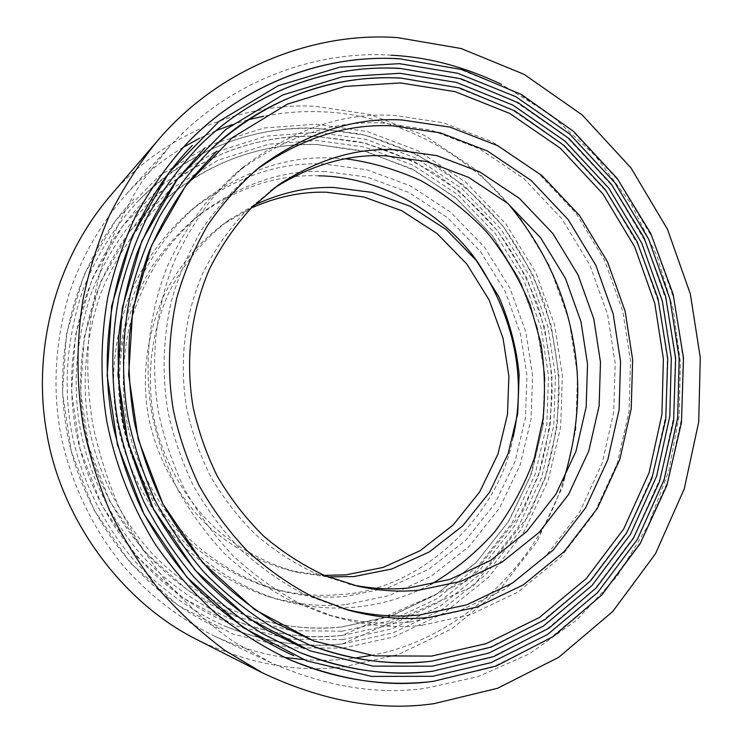 <?xml version="1.0" encoding="UTF-8"?>
<svg xmlns="http://www.w3.org/2000/svg" width="743" height="743" viewBox="0 0 743 743"><rect width="100%" height="100%" fill="white"/><g stroke="black" fill="none" stroke-linecap="round" stroke-linejoin="round"><path stroke-width="0.56" stroke-dasharray="3.71 2.79" d="M342.189 635.441L390.967 624.863L438.556 602.434L481.102 568.479L515.103 525.143L538.35 475.966L550.303 424.987L551.984 375.809L544.47 327.124L526.666 277.761L498.089 231.296L459.815 191.555L414.445 161.649L365.556 143.269L316.824 136.368C263.18 133.981 198.112 154.107 149.761 201.882C124.453 227.748 104.54 258.973 91.454 292.77C76.148 338.734 72.35 383.862 80.068 428.154C88.751 473.709 110.484 520.146 143.789 557.705C169.71 584.89 200.369 606.019 232.856 619.838C271.232 634.327 307.667 639.528 342.189 635.441M342.402 639.677L391.988 628.866L440.339 606.009L483.544 571.46L518.066 527.4L541.647 477.424L553.758 425.646L555.458 375.689L547.832 326.251L529.75 276.108L500.745 228.909L461.886 188.508L415.811 158.092L366.141 139.368L316.62 132.291L266.3 136.118L214.272 152.491L164.825 182.694L122.827 225.788L92.308 278.411L75.349 335.604L71.588 392.22L79.956 448.679L101.726 505.314L137 556.86L183.354 598.199L236.348 625.931L290.838 639.249L342.402 639.677M341.752 626.971L388.923 616.857L434.98 595.264L476.198 562.507L509.178 520.62L531.747 473.04L543.356 423.686L545.009 376.042L537.737 328.889L520.471 281.077L492.767 236.098L455.663 197.657L411.706 168.782L364.376 151.089L317.242 144.504C266.83 142.442 206.164 160.711 159.968 204.297C134.474 229.243 114.273 259.744 100.918 293.002C85.296 338.353 81.293 382.905 88.937 426.649C97.528 471.61 119.307 517.453 152.659 554.102C178.589 580.58 209.164 600.836 241.373 613.699C276.619 626.182 310.082 630.612 341.752 626.971M341.966 631.206L389.945 620.86L436.773 598.849L478.65 565.488L512.15 522.886L535.053 474.508L546.829 424.337L548.501 375.921L541.108 328.007L523.574 279.414L495.432 233.701L457.744 194.601L413.08 165.215L364.962 147.179L317.029 140.436L268.372 144.244L218.108 160.182L170.388 189.484L129.895 231.184L100.509 282.043L84.191 337.266L80.597 391.914L88.677 446.394L109.676 501.061L143.668 550.842L188.369 590.815L239.506 617.702L292.129 630.677L341.966 631.206M325.332 171.503C283.315 169.645 241.986 183.549 201.344 213.232C184.31 227.785 169.302 244.484 156.309 263.319C144.774 283.083 135.885 303.72 129.663 325.248C122.419 357.494 121.369 389.1 126.524 420.083C134.762 462.74 156.606 506.169 189.781 539.362C215.516 563.148 245.441 580.181 276.182 589.617C301.036 596.341 324.645 598.552 347.027 596.257L388.515 587.704L429.157 569.017L465.647 540.365L494.94 503.531L515.029 461.524L525.422 417.835L526.936 375.614L520.499 333.802L505.156 291.423L480.535 251.626L447.611 217.708L408.669 192.372L366.847 177.01L325.332 171.503M318.831 175.84C277.343 174.057 236.553 187.812 196.458 217.105C179.648 231.463 164.844 247.93 152.027 266.496C140.65 285.971 131.882 306.311 125.743 327.514C118.592 359.278 117.552 390.409 122.632 420.919C130.74 462.917 152.259 505.686 184.97 538.378C210.334 561.81 239.859 578.602 270.183 587.917C294.702 594.549 318.004 596.731 340.099 594.493C416.749 591.131 498.228 519.942 513.237 436.782M254.152 205.142L229.123 220.021C203.628 239.097 182.509 264.768 168.141 294.209C150.718 334.601 146.78 375.977 153.374 415.328C161.305 456.156 182.945 497.689 215.554 528.449C240.806 550.368 269.885 565.321 299.243 572.723L328.072 576.893M251.31 207.975L223.049 224.34C197.954 243.119 177.15 268.381 163.005 297.33C146.334 337.536 141.476 377.203 148.451 416.359C156.244 456.471 177.512 497.281 209.6 527.511C234.444 549.058 263.068 563.761 291.99 571.051L324.357 575.37M346.294 604.514L389.323 595.542L431.442 576.066L469.223 546.3L499.528 508.091L520.295 464.551L531.013 419.312L532.573 375.596L525.905 332.316L510.032 288.451L484.566 247.224L450.499 212.071L410.182 185.769L366.866 169.766L323.809 163.971C278.681 161.863 234.528 177.206 191.341 210C165.475 232.401 144.56 260.932 130.554 292.723C114.106 336.421 109.602 379.422 117.05 421.727C125.409 465.155 147.337 509.401 180.725 543.616C206.647 568.191 236.896 586.106 268.177 596.434C295.593 604.43 321.635 607.124 346.294 604.514M345.736 158.807L332.493 158.018C286.603 155.779 241.679 171.345 197.722 204.724C171.392 227.525 150.095 256.604 135.83 289.027C119.084 333.588 114.506 377.463 122.103 420.64C130.638 464.969 153.002 510.116 187.022 545.018C213.436 570.085 244.243 588.354 276.09 598.867C303.998 607.003 330.496 609.734 355.572 607.059C380.76 604.811 405.706 597.353 430.411 584.676M391.282 55.223C320.001 50.125 230.934 78.312 168.633 147.616L141.894 181.691C126.347 206.415 113.642 232.448 103.788 259.79C86.68 315.673 83.838 369.884 92.745 424.012C98.466 451.79 107.15 479.365 118.769 506.735C132.124 533.613 148.238 558.903 167.119 582.614C187.394 605.034 209.563 624.724 233.599 641.692L271.065 662.765C325.462 686.569 376.933 695.076 425.46 688.297L478 676.669L529.499 653.831L576.856 619.885L617.154 576.271L648.184 525.505L668.839 470.811L679.213 415.411L680.356 362.073L673.232 309.487L656.905 255.648L630.733 203.266L595.004 155.417L551.148 115.035L501.516 84.368M508.268 203.805C459.258 146.102 385.728 113.465 321.152 111.784C302.698 110.967 283.538 112.444 263.691 116.214M247.967 119.837L232.048 124.638M215.934 130.722L199.663 138.226M183.242 147.309C162.383 159.875 143.38 175.524 126.226 194.257C101.308 223.039 82.566 255.295 69.981 291.024C55.53 338.697 52.289 385.496 60.239 431.414C69.201 478.668 90.85 526.852 124.09 566.872C149.984 595.997 180.837 619.467 214.03 635.887C237.546 646.791 261.099 653.979 284.671 657.453M303.32 659.57C319.193 660.713 334.443 660.453 349.071 658.809L354.987 658.084M410.09 621.984L457.948 611.591L504.608 589.338L546.263 555.56L579.503 512.373L602.146 463.307L613.699 412.402L615.176 363.243L607.625 314.568L589.961 265.167L561.727 218.628L524.001 178.757L479.337 148.711L431.256 130.164L383.379 123.087C333.133 120.078 283.78 136.926 235.317 173.648L207.808 200.573C191.434 221.005 177.837 243.193 167.008 267.155C147.968 316.527 144.012 366.197 151.999 414.222C157.275 439.113 165.578 463.716 176.89 488.002C189.976 511.676 205.755 533.455 224.228 553.34C243.983 571.701 265.242 587.035 287.987 599.341L322.713 613.207C353.482 622.16 382.608 625.086 410.09 621.984M422.061 625.262L470.802 614.591L518.28 591.827L560.631 557.287L594.4 513.172L617.377 463.075L629.07 411.111L630.519 360.949L622.801 311.271L604.811 260.839L576.085 213.306L537.691 172.552L492.228 141.802L443.283 122.762L394.533 115.434C343.34 112.239 293.03 129.366 243.602 166.803L215.526 194.285C198.827 215.145 184.942 237.834 173.89 262.335C154.46 312.822 150.43 363.643 158.603 412.802C164.008 438.286 172.497 463.456 184.069 488.327C197.452 512.549 213.575 534.839 232.448 555.179C252.629 573.958 274.325 589.636 297.544 602.211L332.985 616.365C364.367 625.495 394.059 628.457 422.061 625.262M273.916 188.23L243.267 213.826C227.172 231.658 213.687 251.44 202.811 273.155C183.595 318.115 179.295 364.339 186.688 408.334C191.629 431.246 199.523 453.824 210.371 476.049C222.946 497.606 238.066 517.174 255.75 534.756C274.594 550.758 294.674 563.705 315.979 573.587L352.795 584.964M256.428 169.673L253.029 172.311C233.627 188.898 216.51 208.031 201.687 229.689C188.518 252.444 178.376 276.285 171.28 301.203C163.023 338.557 161.9 375.243 167.909 411.269C173.212 436.141 181.58 460.697 193.013 484.938C206.238 508.518 222.176 530.13 240.816 549.764C260.737 567.828 282.099 582.772 304.899 594.595L343.73 608.796M431.841 661.14L487.408 648.379L541.285 621.845L589.143 582.057L627.129 531.57L652.856 474.508L665.849 415.504L667.363 358.628L658.586 302.317L638.283 245.116L605.898 191.072L562.581 144.56L511.184 109.193L455.673 87.015L400.18 78.099M432.398 671.245L489.823 657.88L545.446 630.315L594.79 589.088L633.909 536.883L660.378 477.953L673.734 417.055L675.257 358.386L666.202 300.311L645.277 241.299L611.916 185.527L567.271 137.464L514.277 100.862L456.982 77.829L399.66 68.467M432.946 681.359L492.228 667.39L549.597 638.766L600.418 596.109L640.68 542.176L667.873 481.38L681.582 418.606L683.123 358.154L673.78 298.314L652.243 237.509L617.907 180.001L571.952 130.397L517.36 92.55L458.292 68.653L399.14 58.846M197.471 639.89C248.561 663.945 297.33 672.917 343.777 666.824L398.517 654.462L451.725 628.866L499.129 590.471L536.892 541.768L562.6 486.711L575.76 429.779L577.543 374.936L569.147 320.67L549.356 265.613L517.62 213.696L475.056 169.125L424.513 135.412L369.893 114.45L315.301 106.286C248.571 102.395 165.113 130.982 109.388 196.895M342.616 643.912L393.01 632.86L442.122 609.585L485.987 574.441L521.019 529.648L544.935 478.882L557.213 426.296L558.931 375.568L551.176 325.369L532.833 274.464L503.392 226.522L463.957 185.462L417.176 154.535L366.726 135.467L316.416 128.223C259.409 125.493 189.706 147.643 139.247 199.895C114.227 226.652 94.667 258.536 81.888 292.798C66.954 339.282 63.378 384.911 71.161 429.677C79.919 475.734 101.55 522.691 134.734 561.086C160.562 588.939 191.22 610.913 223.912 625.699C265.539 642.416 305.104 648.481 342.616 643.912M342.829 648.147L394.022 636.862L443.905 613.161L488.42 577.413L523.964 531.904L548.223 480.34L560.668 426.937L562.386 375.447L554.519 324.496L535.907 272.811L506.039 224.135L466.019 182.434L418.532 150.987L367.311 131.567L316.202 124.165L264.229 127.991L210.427 144.783L159.253 175.896L115.732 220.383L84.08 274.771L66.461 333.932L62.533 392.527L71.189 450.973L93.757 509.587L130.304 562.897L178.32 605.591L233.181 634.188L289.547 647.831L342.829 648.147M370.896 655.419C454.521 640.921 536.567 568.404 563.37 480.925M149.761 201.882C198.26 156.643 253.902 134.817 316.667 136.424L358.665 141.727C385.998 148.981 411.789 159.829 436.048 174.261C459.118 190.514 479.709 209.507 497.801 231.259C514.267 254.282 527.595 279.034 537.793 305.503C546.077 332.641 550.888 360.383 552.207 388.71C551.501 417.064 547.257 444.834 539.464 472.028L523.044 510.878L468.629 580.032L342.086 635.423C305.224 639.184 268.808 633.993 232.856 619.838M159.968 204.297C206.025 163.07 258.397 143.158 317.085 144.56L367.33 151.944L414.473 170.351L456.49 198.567L491.708 235.057L518.772 278.096L536.697 325.768L544.786 376.069L542.696 426.928L530.409 476.217L508.268 521.79L476.978 561.55L437.664 593.481L391.895 615.789L341.659 626.962C307.899 630.333 274.464 625.912 241.373 613.699M201.344 213.232L196.458 217.105M276.182 589.617L270.183 587.917M229.123 220.021L223.049 224.34M299.243 572.723L291.99 571.051M168.633 147.616L126.226 194.257M271.065 662.765L214.03 635.887M277.808 185.388L269.988 190.951M357.476 586.097L348.133 583.952M259.79 166.952L253.029 172.311M347.882 610.022L339.588 607.663M139.247 199.895C190.199 150.337 249.202 126.468 316.249 128.288L359.621 133.861C387.827 141.411 414.436 152.649 439.447 167.584C463.233 184.394 484.445 204.019 503.095 226.466C520.054 250.233 533.79 275.764 544.294 303.06C552.838 331.044 557.789 359.64 559.163 388.858C558.457 418.095 554.102 446.738 546.086 474.796L529.192 514.899L473.142 586.385L342.514 643.902C302.373 648.082 262.836 642.017 223.912 625.699M219.269 628.513C144.309 595.347 84.804 521.326 67.613 435.454C50.654 349.535 77.309 258.397 133.879 199.068M235.317 173.648L243.602 166.803M322.713 613.207L332.985 616.365M191.341 210L197.722 204.724M268.177 596.434L276.09 598.867M237.166 616.801C162.494 587.824 102.162 516.116 85.343 431.924C68.681 347.715 96.989 258.388 154.906 203.043M228.435 622.81C153.522 591.734 93.525 518.809 76.501 433.689C59.672 348.532 87.21 258.211 144.541 200.833"/><path stroke-width="1.11" d="M328.072 576.893L354.002 576.568L391.942 568.934L429.185 551.993L462.685 525.877L489.628 492.172L508.147 453.629L517.732 413.479L519.143 374.648C516.729 349.089 510.051 323.279 499.101 297.191L476.43 260.617L446.144 229.513L410.368 206.35L372.02 192.391L334.006 187.496C308.039 186.642 281.421 192.521 254.152 205.142M324.357 575.37L345.932 574.859L383.332 567.373L420.055 550.73L453.109 525.041L479.699 491.885L497.996 453.964L507.478 414.455L508.899 376.227L503.076 338.362L489.163 300.005L466.808 264.016L436.94 233.432L401.666 210.678L363.856 196.988L326.391 192.223C302.029 191.48 277 196.728 251.31 207.975M430.411 584.676C454.298 570.708 475.752 553.089 494.782 531.802C511.806 508.834 525.013 484.213 534.403 457.92L543.096 418.495C545.473 392.815 544.703 367.599 540.793 342.867L530.019 304.519C519.394 278.941 505.138 254.96 487.241 232.55C467.449 211.736 445.391 194.471 421.049 180.735C396.038 169.423 370.933 162.104 345.736 158.807M263.691 116.214L247.967 119.837M232.048 124.638L215.934 130.722M199.663 138.226L183.242 147.309M284.671 657.453L303.32 659.57M394.867 149.742C355.776 147.783 316.75 159.661 277.808 185.388L250.623 208.672C234.249 226.829 220.522 246.982 209.452 269.115C189.902 314.948 185.536 362.11 193.078 406.997C198.13 430.373 206.173 453.397 217.235 476.077C230.042 498.07 245.45 518.038 263.459 535.963C282.646 552.281 303.088 565.479 324.775 575.546L357.476 586.097C378.911 590.796 399.297 592.18 418.625 590.239L460.809 581.435L502.054 562.126L539 532.517L568.581 494.429L588.79 450.992L599.127 405.808L600.483 362.11L593.778 318.812L578.045 274.901L552.903 233.59L519.338 198.316L479.69 171.865L437.125 155.705L394.867 149.742M352.795 584.964C372.206 588.753 390.697 589.775 408.269 588.047L449.784 579.438L490.408 560.51L526.815 531.459L555.987 494.067L575.936 451.41L586.162 407.025L587.527 364.107L580.952 321.58L565.469 278.449L540.709 237.899L507.664 203.294L468.619 177.373L426.723 161.565L385.134 155.779C348.179 154.024 311.103 164.835 273.916 188.23M402.455 120.022C354.327 117.097 306.775 132.746 259.79 166.952C240.082 183.809 222.696 203.248 207.641 225.278C194.257 248.431 183.958 272.681 176.75 298.045C168.364 336.068 167.231 373.423 173.351 410.108C178.747 435.435 187.264 460.446 198.901 485.123C212.349 509.141 228.556 531.143 247.512 551.13C267.768 569.51 289.473 584.713 312.645 596.74L347.882 610.022C376.608 617.777 403.802 620.229 429.473 617.377L476.932 607.068L523.183 584.955L564.466 551.325L597.4 508.314L619.82 459.415L631.225 408.678L632.637 359.677L625.095 311.131L607.523 261.861L579.466 215.433L542 175.645L497.661 145.647L449.952 127.118L402.455 120.022M343.73 608.796C370.543 615.51 395.954 617.563 419.962 614.944L466.753 604.839L512.373 583.125L553.126 550.071L585.66 507.766L607.83 459.657L619.123 409.727L620.554 361.497L613.142 313.722L595.821 265.242L568.154 219.566L531.189 180.465L487.454 151.005L440.404 132.848L393.586 125.938C347.529 123.254 301.807 137.827 256.428 169.673M431.572 656.097L486.201 643.624L539.204 617.609L586.311 578.537L623.721 528.914L649.076 472.789L661.902 414.724L663.397 358.748L654.769 303.32L634.773 247.02L602.879 193.858L560.222 148.117L509.633 113.373L455.013 91.621L400.44 82.919L344.854 86.467L287.225 104.178L232.308 137.669L185.546 186.01L151.544 245.478L132.681 310.416L128.641 374.899L138.235 439.299L162.893 503.93L202.653 562.665L254.673 609.65L313.89 640.995L374.491 655.865L431.572 656.097M432.12 666.192L488.615 653.134L543.365 626.08L591.967 585.577L630.519 534.226L656.617 476.235L669.796 416.284L671.319 358.507L662.403 301.314L641.785 243.202L608.907 188.295L564.931 141.012L512.726 105.023L456.332 82.417L399.92 73.288L342.402 76.789L282.693 94.965L225.742 129.496L177.178 179.462L141.82 241.029L122.177 308.336L117.942 375.215L127.88 442.029L153.495 509.048L194.777 569.918L248.794 618.529L310.221 650.887L373.032 666.118L432.12 666.192M432.667 676.297L491.03 662.635L547.517 634.541L597.604 592.598L637.299 539.529L664.131 479.662L677.662 417.835L679.195 358.265L670 299.308L648.769 239.404L614.916 182.759L569.612 133.926L515.818 96.701L457.642 73.241L399.4 63.657L339.95 67.121L278.17 85.733L219.157 121.295L168.772 172.887L132.05 236.571L111.608 306.255L107.168 375.54L117.459 444.769L144.031 514.202L186.874 577.209L242.887 627.445L306.543 660.796L371.565 676.399L432.667 676.297M434.153 703.63L497.531 688.287L558.699 657.323L612.761 611.48L655.475 553.758L684.266 488.866L698.717 421.978L700.277 357.634L690.331 293.959L667.455 229.225L631.002 167.937L582.187 114.942L524.112 74.346L461.171 48.527L397.988 37.689C320.679 31.605 222.9 63.461 156.977 141.384C138.43 164.444 122.493 189.344 109.165 216.064C97.5 243.472 88.751 271.455 82.919 300.005C76.288 342.263 76.38 384.085 83.179 425.46C89.011 453.889 97.77 482.123 109.453 510.172C122.846 537.756 139.006 563.816 157.934 588.354C178.274 611.647 200.564 632.293 224.785 650.292L262.669 672.982C323.029 701.299 380.193 711.515 434.153 703.63M156.977 141.384L109.388 196.895C51.936 264.972 32.627 356.129 46.902 433.856C60.629 516.422 119.549 601.226 197.471 639.89L262.669 672.982M399.14 58.846C331.072 54.146 246.722 80.012 185.973 144.402C166.655 166.07 149.937 189.827 135.82 215.665C123.412 242.32 114.032 269.7 107.679 297.804C100.407 339.532 100.11 380.732 106.816 421.402C115.054 463.288 131.214 505.444 155.278 544.257C172.682 569.342 192.502 592.078 214.746 612.473C238.076 631.188 262.595 646.726 288.312 659.097C339.347 680.151 387.558 687.572 432.946 681.359M399.66 68.467C335.557 64.307 256.809 87.823 198.576 146.696C179.017 167.667 162.039 190.83 147.653 216.176C134.966 242.404 125.353 269.421 118.806 297.219C111.274 338.576 110.828 379.367 117.459 419.581C123.217 447.277 132.05 474.731 143.947 501.934C157.646 528.579 174.178 553.479 193.542 576.633C214.328 598.366 236.915 617.164 261.304 633.017L299.076 652.159C346.145 670.437 390.586 676.799 432.398 671.245M400.18 78.099C339.895 74.43 266.468 95.791 210.817 149.501C191.09 169.757 173.908 192.279 159.29 217.095C146.38 242.84 136.563 269.44 129.839 296.894C122.084 337.786 121.49 378.076 128.047 417.78C133.759 445.141 142.572 472.232 154.479 499.064C168.206 525.31 184.766 549.755 204.158 572.379C224.953 593.546 247.503 611.703 271.808 626.86L309.311 644.887C352.581 660.666 393.428 666.09 431.841 661.14M501.516 84.368C464.644 66.759 427.894 57.044 391.282 55.223M354.987 658.084L370.896 655.419M563.37 480.925C578.444 431.822 581.639 384.67 572.964 339.477C564.336 290.931 542.771 245.71 508.268 203.805M513.237 436.782C526.313 377.11 514.565 319.053 478.009 262.595C439.977 208.235 375.094 176.332 318.831 175.84M210.817 149.501C266.57 98.726 329.781 74.894 400.449 78.015L459.657 87.971L514.992 111.004L564.16 145.544L605.294 189.716L636.946 241.447L658.001 298.5L667.734 358.59L665.737 419.321L651.936 478.269L626.628 532.945L590.536 580.887L544.842 619.681L491.244 647.079L432.008 661.159C390.883 665.784 349.981 660.36 309.311 644.887M198.576 146.696C253.502 91.5 328.183 64.372 399.929 68.375L461.097 78.823L518.196 102.738L568.897 138.486L611.294 184.125L643.893 237.519L665.598 296.373L675.638 358.349L673.613 420.993L659.431 481.835L633.389 538.303L596.22 587.88L549.105 628.067L493.789 656.533L432.565 671.263C387.725 676.427 343.229 670.056 299.076 652.159M185.973 144.402C243.351 83.996 323.084 54.248 399.409 58.743L462.536 69.684L521.4 94.491L573.615 131.455L617.266 178.561L650.812 233.608L673.149 294.265L683.504 358.107L681.452 422.665L666.898 485.383L640.141 543.653L601.895 594.855L553.368 636.435L496.324 665.979L433.123 681.377C384.354 687.126 336.087 679.696 288.312 659.097M192.316 145.479C125.214 214.095 92.866 323.159 113.298 426.389C120.013 455.561 129.653 483.628 142.21 510.571C156.318 536.604 172.831 560.631 191.75 582.642C221.581 613.997 256.27 638.683 293.754 655.67M204.743 148.033L177.791 178.654C161.779 201.242 148.331 225.705 137.446 252.026C128.177 279.182 121.926 307.323 118.694 336.43C117.255 365.797 118.982 395.081 123.867 424.29C130.536 453.146 140.148 480.87 152.705 507.45C166.831 533.102 183.363 556.702 202.319 578.24C222.445 598.394 244.224 615.845 267.656 630.584L304.259 648.565M216.798 151.089L189.632 180.698C173.453 202.663 159.829 226.559 148.767 252.379C139.312 279.052 132.904 306.748 129.523 335.446C127.954 364.423 129.57 393.335 134.372 422.182C140.966 450.667 150.532 478 163.07 504.181C177.168 529.406 193.691 552.532 212.628 573.568C232.726 593.193 254.45 610.059 277.808 624.166L314.233 641.125"/></g></svg>
